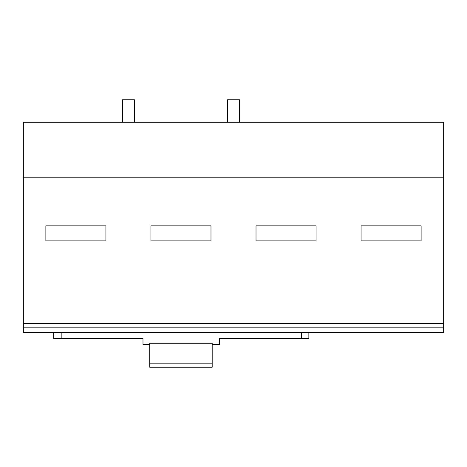 <?xml version="1.0" encoding="UTF-8"?>
<svg xmlns="http://www.w3.org/2000/svg" width="467" height="467" viewBox="0 0 467 467"><rect width="100%" height="100%" fill="white"/><g stroke="black" fill="none" stroke-linecap="round" stroke-linejoin="round"><path stroke-width="0.7" d="M23.35 323.433L443.65 323.433L443.65 177.828L23.35 177.828L23.35 122.29L443.65 122.29L443.65 177.828L23.35 177.828L23.35 332.44L443.65 332.44L443.65 327.186L23.35 327.186M443.65 323.433L443.65 327.186M316.06 240.873L256.015 240.873L256.015 225.865L316.06 225.865L316.06 240.873M45.865 240.873L45.865 225.865L105.91 225.865L105.91 240.873L45.865 240.873M421.123 240.873L361.079 240.873L361.079 225.865L421.123 225.865L421.123 240.873M150.94 240.873L150.94 225.865L210.985 225.865L210.985 240.873L150.94 240.873M308.856 332.44L308.856 338.441L219.543 338.441L219.543 344.448L212.187 344.448M219.543 342.947L142.984 342.947L142.984 338.441L53.67 338.441L53.67 332.44M142.984 342.947L142.984 344.448L149.738 344.448M212.187 363.157L212.187 343.28L149.738 343.28L149.738 363.157L212.187 363.157L212.187 367.225L149.738 367.225L149.738 363.157M134.432 122.29L134.432 99.775L122.418 99.775L122.418 122.29M239.507 122.29L239.507 99.775L227.493 99.775L227.493 122.29M301.349 338.441L301.349 332.44M61.177 338.441L61.177 332.44"/></g></svg>
